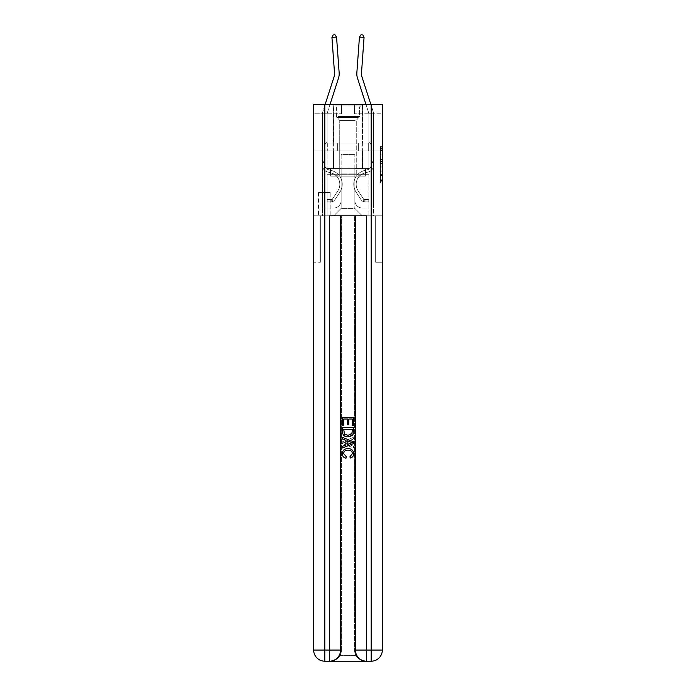 <?xml version="1.0" encoding="UTF-8"?>
<svg xmlns="http://www.w3.org/2000/svg" width="696" height="696" viewBox="0 0 696 696"><rect width="100%" height="100%" fill="white"/><g stroke="black" fill="none" stroke-linecap="round" stroke-linejoin="round"><path stroke-width="0.52" stroke-dasharray="3.48 2.61" d="M380.477 157.688L380.477 163.516L382.33 163.516L382.33 181.178L382.33 148.396L382.33 163.516L380.477 163.516L380.477 147.848L380.477 183.005L380.477 146.569L380.477 180.455L382.33 180.455L380.477 180.455L382.33 180.455L380.477 180.455L380.477 174.626L380.477 183.005L382.33 183.005L382.33 146.569L382.33 180.36L382.33 166.066L380.477 166.066L382.33 166.066L382.33 174.626L382.33 149.118L380.477 149.118L382.33 149.118L382.33 183.005L382.33 148.396L382.33 183.005L380.477 183.005L380.477 146.569L382.33 146.569L382.33 148.396L382.33 146.569L382.33 148.396L382.33 146.569L382.33 147.848L382.33 146.569L380.477 146.569L380.477 149.118L382.33 149.118L380.477 149.118L380.477 157.688L382.33 157.688M362.477 104.478L362.477 143.071L333.523 143.071L362.477 143.071L333.523 143.071L362.477 143.071L362.477 104.478L333.523 104.478L333.523 143.071L333.523 104.478L362.477 104.478M330.182 192.627L318.307 192.627L330.182 192.627L330.182 215.821L318.307 215.821L330.182 215.821M318.307 192.627L318.307 215.821M382.33 161.324L382.33 159.506L382.33 161.324L380.477 161.324L380.477 153.999L380.477 175.583L380.477 170.163L382.33 170.163L380.477 170.163L380.477 183.005L382.33 183.005L380.477 183.005L382.33 183.005L380.477 183.005L380.477 146.569L382.33 146.569L380.477 146.569L382.33 146.569L380.477 146.569L380.477 161.324L382.33 161.324M330.278 661.2C334.089 661.296 337.308 659.434 339.918 655.632A11.136 11.136 0 0 0 341.414 650.064L341.414 215.821L341.414 650.064A11.136 11.136 0 0 1 339.918 655.632C337.308 659.434 334.089 661.296 330.278 661.2A11.136 11.136 0 0 0 341.414 650.064A11.136 11.136 0 0 1 330.278 661.2L365.722 661.2C361.911 661.296 358.692 659.434 356.082 655.632C358.692 659.434 361.911 661.296 365.722 661.2A11.136 11.136 0 0 1 354.586 650.064A11.136 11.136 0 0 0 356.082 655.632A11.136 11.136 0 0 1 354.586 650.064L354.586 215.821L375.649 215.821L375.649 262.218L375.649 215.821L354.586 215.821L354.586 650.064A11.136 11.136 0 0 0 365.722 661.2L324.806 661.2A11.136 11.136 0 0 1 313.67 650.064A11.136 11.136 0 0 0 324.806 661.2A11.136 11.136 0 0 1 313.67 650.064L313.67 262.218L320.351 262.218L313.67 262.218L313.67 150.867L313.67 215.821L320.351 215.821L320.351 262.218L320.351 215.821L320.351 262.218L320.351 215.821L354.586 215.821L313.67 215.821L327.12 215.821L327.12 174.252L368.88 174.252L348 174.252L348 168.684L348 176.105L365.348 176.105L365.348 168.684L365.348 176.105L330.652 176.105L330.652 168.684L330.652 176.105L330.652 168.684L330.652 176.105L348 176.105L330.652 176.105L348 176.105L348 168.684L348 176.105L365.348 176.105L348 176.105L348 168.684L348 174.252L330.095 174.252L330.095 168.684L330.095 174.252L330.095 168.684L330.095 174.252L327.12 174.252L365.905 174.252L365.905 168.684L330.095 168.684L365.905 168.684L330.095 168.684L365.905 168.684L365.905 174.252L368.88 174.252L327.12 174.252L327.12 215.821L313.67 215.821L313.67 150.867L313.67 650.064L313.67 104.478L382.33 104.478L313.67 104.478L313.67 113.752L341.501 113.752L313.67 113.752L313.67 104.478L313.67 150.867L313.67 104.478L313.67 150.867L382.33 150.867L382.33 104.478L382.33 113.752L354.499 113.752L382.33 113.752L382.33 104.478L382.33 150.867L313.67 150.867L382.33 150.867L313.67 150.867L382.33 150.867L382.33 104.478L382.33 150.867L313.67 150.867L382.33 150.867L382.33 215.821L313.67 215.821L382.33 215.821L327.12 215.821L382.33 215.821L382.33 650.064L382.33 104.478L313.67 104.478L382.33 104.478L313.67 104.478L341.501 104.478L313.67 104.478L313.67 150.867L382.33 150.867L382.33 650.064A11.136 11.136 0 0 1 371.194 661.2L329.443 661.2A11.136 11.136 0 0 0 340.579 650.064L340.579 215.821L340.579 650.064A11.136 11.136 0 0 1 329.443 661.2L324.806 661.2L329.443 661.2A11.136 11.136 0 0 0 340.579 650.064A11.136 11.136 0 0 1 329.443 661.2L329.443 650.064L324.806 650.064L324.806 104.478M356.848 72.854A13.92 13.92 0 0 0 357.483 78.126A13.92 13.92 0 0 1 356.848 72.854A13.92 13.92 0 0 0 357.483 78.126A13.92 13.92 0 0 1 356.848 72.854A13.92 13.92 0 0 0 357.483 78.126A13.92 13.92 0 0 1 356.848 72.854A13.92 13.92 0 0 0 357.483 78.126L368.784 113.187A1.853 1.853 0 0 1 368.88 113.752L368.88 141.593L369.924 142.636A4.028 4.028 0 0 1 371.107 145.49L371.107 165.387A4.359 4.359 0 0 1 367.914 169.58A4.359 4.359 0 0 0 371.107 165.387A4.359 4.359 0 0 1 367.914 169.58A4.359 4.359 0 0 0 371.107 165.387L371.107 161.263L371.107 165.387A4.359 4.359 0 0 1 367.914 169.58A4.359 4.359 0 0 0 371.107 165.387L371.107 161.263L371.107 165.387A4.359 4.359 0 0 1 367.914 169.58A4.359 4.359 0 0 0 371.107 165.387A4.359 4.359 0 0 1 367.914 169.58A4.359 4.359 0 0 0 371.107 165.387L371.107 161.263L371.107 165.387A4.359 4.359 0 0 1 367.914 169.58A4.359 4.359 0 0 0 371.107 165.387L371.107 161.263L371.107 165.387A4.359 4.359 0 0 1 367.914 169.58A4.359 4.359 0 0 0 371.107 165.387A4.359 4.359 0 0 1 367.914 169.58A4.359 4.359 0 0 0 371.107 165.387L371.107 161.263L371.107 165.387A4.359 4.359 0 0 1 367.914 169.58L364.139 170.633L367.914 169.58A4.359 4.359 0 0 0 371.107 165.387A4.359 4.359 0 0 1 367.914 169.58L364.139 170.633L367.914 169.58A4.359 4.359 0 0 0 371.107 165.387A4.359 4.359 0 0 1 367.914 169.58L364.139 170.633L367.914 169.58A4.359 4.359 0 0 0 371.107 165.387L371.107 161.263L371.107 165.387A4.359 4.359 0 0 1 367.914 169.58L364.139 170.633L367.914 169.58A4.359 4.359 0 0 0 371.107 165.387A4.359 4.359 0 0 1 367.914 169.58L364.139 170.633L367.914 169.58A4.359 4.359 0 0 0 371.107 165.387A4.359 4.359 0 0 1 367.914 169.58L364.139 170.633A14.198 14.198 0 0 0 356.082 192.096A14.198 14.198 0 0 1 364.139 170.633L367.914 169.58L364.139 170.633A14.198 14.198 0 0 0 356.082 192.096A14.198 14.198 0 0 1 364.139 170.633A14.198 14.198 0 0 0 356.082 192.096A14.198 14.198 0 0 1 364.139 170.633L367.914 169.58L364.139 170.633A14.198 14.198 0 0 0 356.082 192.096A14.198 14.198 0 0 1 364.139 170.633L367.914 169.58A4.359 4.359 -79.5 0 0 371.107 165.387L371.107 161.263L371.107 165.387A4.359 4.359 0 0 1 367.914 169.58L364.139 170.633A14.198 14.198 0 0 0 356.082 192.096A14.198 14.198 0 0 1 364.139 170.633A14.198 14.198 0 0 0 356.082 192.096A14.198 14.198 0 0 1 364.139 170.633L367.914 169.58L364.139 170.633A14.198 14.198 0 0 0 356.082 192.096A14.198 14.198 0 0 1 364.139 170.633L367.914 169.58L364.139 170.633A14.198 14.198 0 0 0 356.082 192.096A14.198 14.198 0 0 1 364.139 170.633A14.198 14.198 0 0 0 356.082 192.096L361.05 199.682L356.082 192.096A14.198 14.198 0 0 1 364.139 170.633A14.198 14.198 0 0 0 356.082 192.096L361.05 199.682L356.082 192.096A14.198 14.198 0 0 1 364.139 170.633L367.914 169.58A4.359 4.359 -79.5 0 0 371.107 165.387A4.359 4.359 100.5 0 1 367.914 169.58L364.139 170.633A14.198 14.198 0 0 0 356.082 192.096L361.05 199.682L356.082 192.096A14.198 14.198 0 0 1 364.139 170.633A14.198 14.198 0 0 0 356.082 192.096L361.05 199.682L356.082 192.096A14.198 14.198 0 0 1 364.139 170.633A14.198 14.198 0 0 0 356.082 192.096L361.05 199.682A4.916 4.916 0 0 0 363.677 201.675C365.113 201.979 365.113 201.979 363.677 201.675C365.113 201.979 365.113 201.979 363.677 201.675A4.916 4.916 0 0 1 361.05 199.682L356.082 192.096A14.198 14.198 0 0 1 364.139 170.633L367.914 169.58L364.139 170.633A14.198 14.198 0 0 0 356.082 192.096L361.05 199.682A4.916 4.916 0 0 0 365.069 201.901A4.916 4.916 0 0 1 361.05 199.682A4.916 4.916 0 0 0 363.677 201.675C365.113 201.979 365.113 201.979 363.677 201.675C365.113 201.979 365.113 201.979 363.677 201.675A4.916 4.916 0 0 1 361.05 199.682L356.082 192.096L361.05 199.682A4.916 4.916 0 0 0 365.069 201.901A4.916 4.916 0 0 1 361.05 199.682A4.916 4.916 0 0 0 363.677 201.675C365.113 201.979 365.113 201.979 363.677 201.675C365.113 201.979 365.113 201.979 363.677 201.675A4.916 4.916 0 0 1 361.05 199.682L356.082 192.096L361.05 199.682A4.916 4.916 0 0 0 365.069 201.901A4.916 4.916 0 0 1 361.05 199.682A4.916 4.916 0 0 0 363.677 201.675C365.113 201.979 365.113 201.979 363.677 201.675C365.113 201.979 365.113 201.979 363.677 201.675A4.916 4.916 0 0 1 361.05 199.682L356.082 192.096A14.198 14.198 100.5 0 1 364.139 170.633A14.198 14.198 0 0 0 356.082 192.096L361.05 199.682A4.916 4.916 0 0 0 365.069 201.901A4.916 4.916 0 0 1 361.05 199.682A4.916 4.916 0 0 0 363.677 201.675C365.113 201.979 365.113 201.979 363.677 201.675C365.113 201.979 365.113 201.979 363.677 201.675A4.916 4.916 0 0 1 361.05 199.682L356.082 192.096L361.05 199.682A4.916 4.916 0 0 0 365.069 201.901A4.916 4.916 0 0 1 361.05 199.682A4.916 4.916 0 0 0 363.677 201.675C365.113 201.979 365.113 201.979 363.677 201.675C365.113 201.979 365.113 201.979 363.677 201.675A4.916 4.916 0 0 1 361.05 199.682L356.082 192.096L361.05 199.682A4.916 4.916 0 0 0 365.069 201.901A4.916 4.916 0 0 1 361.05 199.682A4.916 4.916 0 0 0 363.677 201.675C365.113 201.979 365.113 201.979 363.677 201.675C365.113 201.979 365.113 201.979 363.677 201.675A4.916 4.916 0 0 1 361.05 199.682L356.082 192.096A14.198 14.198 100.5 0 1 364.139 170.633A14.198 14.198 -79.5 0 0 356.082 192.096L361.05 199.682A4.916 4.916 0 0 0 365.069 201.901A4.916 4.916 0 0 1 361.05 199.682A4.916 4.916 -79.5 0 0 363.677 201.675C365.113 201.979 365.113 201.979 363.677 201.675C365.113 201.979 365.113 201.979 363.677 201.675A4.916 4.916 100.5 0 1 361.05 199.682L356.082 192.096L361.05 199.682A4.916 4.916 100.5 0 0 365.069 201.901L368.784 201.901L368.784 199.491L368.784 201.901L365.069 201.901L365.069 199.491L368.784 199.491L365.069 199.491L365.069 201.901L368.784 201.901L368.784 199.491L368.784 201.901L365.069 201.901L365.069 199.491L368.784 199.491L365.069 199.491L365.069 201.901L368.784 201.901L368.784 199.491L368.784 201.901L365.069 201.901L365.069 199.491L368.784 199.491L365.069 199.491L365.069 201.901L368.784 201.901L368.784 199.491L368.784 201.901L365.069 201.901L365.069 199.491L368.784 199.491L365.069 199.491L365.069 201.901L368.784 201.901L368.784 199.491L368.784 201.901L365.069 201.901L365.069 199.491L368.784 199.491L365.069 199.491L365.069 201.901L368.784 201.901L368.784 199.491L368.784 201.901L365.069 201.901L365.069 199.491L368.784 199.491L365.069 199.491L365.069 201.901L368.784 201.901L368.784 199.491L368.784 201.901L365.069 201.901L365.069 199.491L368.784 199.491L365.069 199.491L365.069 201.901L368.784 201.901L365.069 201.901L365.069 199.491L365.069 201.901A4.916 4.916 100.5 0 1 361.05 199.682L356.082 192.096A14.198 14.198 100.5 0 1 364.139 170.633L367.914 169.58A4.359 4.359 -79.5 0 0 371.107 165.387L371.107 145.49A4.028 4.028 0 0 0 369.924 142.636L368.88 141.593L368.88 113.752L368.88 141.593L369.924 142.636A4.028 4.028 100.5 0 1 371.107 145.49A4.028 4.028 -79.5 0 0 369.924 142.636L368.88 141.593L368.88 113.752L368.88 141.593L369.924 142.636L368.88 141.593L368.88 113.752L368.88 141.593L368.88 113.752L373.517 113.752A6.499 6.499 -79.5 0 0 373.204 111.76L361.903 76.699A9.283 9.283 100.5 0 1 361.476 73.184L364.06 37.445L359.44 37.105L356.848 72.854A13.92 13.92 -79.5 0 0 357.483 78.126L368.784 113.187A1.853 1.853 100.5 0 1 368.88 113.752L373.517 113.752A6.499 6.499 -79.5 0 0 373.204 111.76L361.903 76.699A9.283 9.283 0 0 1 361.476 73.184L364.06 37.445L362.851 34.931L360.998 34.8L362.851 34.931L364.06 37.445L359.44 37.105L364.06 37.445L362.851 34.931L360.998 34.8L359.44 37.105L360.998 34.8L362.851 34.931L364.06 37.445L359.44 37.105L356.848 72.854A13.92 13.92 -79.5 0 0 357.483 78.126L368.784 113.187A1.853 1.853 100.5 0 1 368.88 113.752L373.517 113.752A6.499 6.499 0 0 0 373.204 111.76L361.903 76.699A9.283 9.283 0 0 1 361.476 73.184L364.06 37.445L362.851 34.931L360.998 34.8L359.44 37.105L364.06 37.445L359.44 37.105L360.998 34.8L362.851 34.931L364.06 37.445L362.851 34.931L360.998 34.8L359.44 37.105L356.848 72.854A13.92 13.92 0 0 0 357.483 78.126L368.784 113.187A1.853 1.853 0 0 1 368.88 113.752L373.517 113.752A6.499 6.499 0 0 0 373.204 111.76L361.903 76.699A9.283 9.283 0 0 1 361.476 73.184L364.06 37.445L359.44 37.105L364.06 37.445L362.851 34.931L364.06 37.445L359.44 37.105L360.998 34.8L362.851 34.931L360.998 34.8L359.44 37.105L356.848 72.854A13.92 13.92 0 0 0 357.483 78.126L368.784 113.187A1.853 1.853 0 0 1 368.88 113.752L373.517 113.752A6.499 6.499 0 0 0 373.204 111.76L361.903 76.699A9.283 9.283 0 0 1 361.476 73.184L364.06 37.445L362.851 34.931L364.06 37.445L359.44 37.105L364.06 37.445L362.851 34.931L360.998 34.8L362.851 34.931L364.06 37.445L362.851 34.931L360.998 34.8L359.44 37.105L360.998 34.8L362.851 34.931L364.06 37.445L361.476 73.184L364.06 37.445L361.476 73.184L364.06 37.445L359.44 37.105L356.848 72.854A13.92 13.92 0 0 0 357.483 78.126L368.784 113.187A1.853 1.853 0 0 1 368.88 113.752L373.517 113.752A6.499 6.499 0 0 0 373.204 111.76L361.903 76.699A9.283 9.283 0 0 1 361.476 73.184L364.06 37.445L361.476 73.184L364.06 37.445L359.44 37.105L360.998 34.8L359.44 37.105L356.848 72.854A13.92 13.92 0 0 0 357.483 78.126L368.784 113.187A1.853 1.853 0 0 1 368.88 113.752L373.517 113.752A6.499 6.499 0 0 0 373.204 111.76L361.903 76.699A9.283 9.283 0 0 1 361.476 73.184L364.06 37.445L359.44 37.105L360.998 34.8L362.851 34.931L360.998 34.8L359.44 37.105L356.848 72.854A13.92 13.92 0 0 0 357.483 78.126L368.784 113.187A1.853 1.853 0 0 1 368.88 113.752L373.517 113.752A6.499 6.499 0 0 0 373.204 111.76L361.903 76.699A9.283 9.283 0 0 1 361.476 73.184L364.06 37.445L359.44 37.105L360.998 34.8L359.44 37.105L356.848 72.854A13.92 13.92 0 0 0 357.483 78.126L368.784 113.187A1.853 1.853 0 0 1 368.88 113.752L373.517 113.752A6.499 6.499 0 0 0 373.204 111.76L370.855 104.478M365.983 104.478L368.784 113.187A1.853 1.853 0 0 1 368.88 113.752L368.88 141.593L369.924 142.636A4.028 4.028 0 0 1 371.107 145.49L371.107 165.387L371.107 145.49A4.028 4.028 0 0 0 369.924 142.636L368.88 141.593L368.88 113.752L373.517 113.752A6.499 6.499 0 0 0 373.204 111.76L361.903 76.699M368.88 113.752L373.517 113.752A6.499 6.499 0 0 0 373.204 111.76A6.499 6.499 0 0 1 373.517 113.752A6.499 6.499 0 0 0 373.204 111.76A6.499 6.499 0 0 1 373.517 113.752A6.499 6.499 0 0 0 373.204 111.76A6.499 6.499 0 0 1 373.517 113.752L368.88 113.752L373.517 113.752L368.88 113.752L373.517 113.752L368.88 113.752L368.88 168.502L354.864 168.502L354.864 208.4L341.136 208.4L354.864 208.4L362.285 215.821L373.517 215.821L373.517 113.752L373.517 215.821L333.715 215.821L362.285 215.821L354.864 208.4L362.285 215.821L354.864 208.4L354.864 154.582L354.864 200.605A7.421 7.421 0 0 0 362.285 208.026L373.517 208.026L373.517 113.752L373.517 208.026L373.517 113.752L373.517 208.026L373.517 113.752L373.517 208.026L373.517 113.752L373.517 208.026L373.517 113.752L373.517 208.026L373.517 113.752L373.517 208.026L362.285 208.026A7.421 7.421 0 0 1 354.864 200.605A7.421 7.421 0 0 0 362.285 208.026A7.421 7.421 0 0 1 354.864 200.605A7.421 7.421 0 0 0 362.285 208.026A7.421 7.421 0 0 1 354.864 200.605A7.421 7.421 0 0 0 362.285 208.026A7.421 7.421 0 0 1 354.864 200.605A7.421 7.421 0 0 0 362.285 208.026A7.421 7.421 0 0 1 354.864 200.605A7.421 7.421 0 0 0 362.285 208.026A7.421 7.421 0 0 1 354.864 200.605A7.421 7.421 0 0 0 362.285 208.026A7.421 7.421 0 0 1 354.864 200.605L354.864 168.502L354.864 200.605L354.864 168.502L354.864 200.605L354.864 168.502L354.864 200.605L354.864 168.502L354.864 200.605L354.864 168.502L354.864 200.605L354.864 168.502L354.864 200.605L354.864 168.502L368.88 168.502L354.864 168.502L368.88 168.502L354.864 168.502L368.88 168.502L354.864 168.502L368.88 168.502L354.864 168.502L368.88 168.502L354.864 168.502L368.88 168.502L354.864 168.502L368.88 168.502L354.864 168.502L368.88 168.502L368.88 113.752L368.88 168.502L368.88 113.752L368.88 168.502L368.88 113.752L368.88 168.502L368.88 113.752L368.88 168.502L368.88 113.752L368.88 168.502L368.88 113.752L368.88 168.502L368.88 113.752L368.88 168.502L368.88 113.752L368.88 141.593L369.924 142.636A4.028 4.028 0 0 1 371.107 145.49A4.028 4.028 0 0 0 369.924 142.636A4.028 4.028 0 0 1 371.107 145.49A4.028 4.028 0 0 0 369.924 142.636L368.88 141.593L369.924 142.636A4.028 4.028 0 0 1 371.107 145.49A4.028 4.028 0 0 0 369.924 142.636L368.88 141.593L368.88 113.752L368.88 141.593L369.924 142.636A4.028 4.028 0 0 1 371.107 145.49A4.028 4.028 0 0 0 369.924 142.636L368.88 141.593L368.88 113.752L368.88 141.593L369.924 142.636A4.028 4.028 0 0 1 371.107 145.49A4.028 4.028 0 0 0 369.924 142.636L368.88 141.593L368.88 113.752A1.853 1.853 0 0 0 368.784 113.187A1.853 1.853 0 0 1 368.88 113.752A1.853 1.853 0 0 0 368.784 113.187A1.853 1.853 0 0 1 368.88 113.752A1.853 1.853 0 0 0 368.784 113.187A1.853 1.853 0 0 1 368.88 113.752M325.145 104.478L322.796 111.76A6.499 6.499 0 0 0 322.483 113.752A6.499 6.499 0 0 1 322.796 111.76A6.499 6.499 0 0 0 322.483 113.752A6.499 6.499 0 0 1 322.796 111.76A6.499 6.499 0 0 0 322.483 113.752A6.499 6.499 0 0 1 322.796 111.76A6.499 6.499 0 0 0 322.483 113.752A6.499 6.499 0 0 1 322.796 111.76A6.499 6.499 0 0 0 322.483 113.752A6.499 6.499 0 0 1 322.796 111.76A6.499 6.499 0 0 0 322.483 113.752A6.499 6.499 0 0 1 322.796 111.76A6.499 6.499 0 0 0 322.483 113.752A6.499 6.499 0 0 1 322.796 111.76A6.499 6.499 79.4 0 0 322.483 113.752L322.483 165.387A6.777 6.777 0 0 0 327.442 171.912A6.777 6.777 0 0 1 322.483 165.387A6.777 6.777 0 0 0 327.442 171.912A6.777 6.777 0 0 1 322.483 165.387L322.483 161.263L324.893 161.263L322.483 161.263L322.483 165.387A6.777 6.777 0 0 0 327.442 171.912A6.777 6.777 0 0 1 322.483 165.387L322.483 161.263L322.483 165.387A6.777 6.777 0 0 0 327.442 171.912A6.777 6.777 0 0 1 322.483 165.387A6.777 6.777 0 0 0 327.442 171.912A6.777 6.777 0 0 1 322.483 165.387L322.483 161.263L324.893 161.263L322.483 161.263L322.483 165.387A6.777 6.777 0 0 0 327.442 171.912A6.777 6.777 0 0 1 322.483 165.387L322.483 161.263L322.483 165.387A6.777 6.777 0 0 0 327.442 171.912A6.777 6.777 0 0 1 322.483 165.387A6.777 6.777 0 0 0 327.442 171.912A6.777 6.777 0 0 1 322.483 165.387L322.483 161.263L324.893 161.263L324.893 165.387A4.359 4.359 0 0 0 328.086 169.58A4.359 4.359 0 0 1 324.893 165.387L324.893 161.263L324.893 165.387A4.359 4.359 0 0 0 328.086 169.58A4.359 4.359 0 0 1 324.893 165.387A4.359 4.359 0 0 0 328.086 169.58A4.359 4.359 0 0 1 324.893 165.387L324.893 161.263L324.893 165.387A4.359 4.359 0 0 0 328.086 169.58A4.359 4.359 0 0 1 324.893 165.387L324.893 161.263L324.893 165.387A4.359 4.359 0 0 0 328.086 169.58A4.359 4.359 0 0 1 324.893 165.387A4.359 4.359 0 0 0 328.086 169.58A4.359 4.359 0 0 1 324.893 165.387L324.893 161.263L324.893 165.387A4.359 4.359 0 0 0 328.086 169.58L331.861 170.633L328.086 169.58A4.359 4.359 0 0 1 324.893 165.387A4.359 4.359 0 0 0 328.086 169.58L331.861 170.633L328.086 169.58A4.359 4.359 0 0 1 324.893 165.387A4.359 4.359 0 0 0 328.086 169.58L331.861 170.633L328.086 169.58A4.359 4.359 0 0 1 324.893 165.387L324.893 161.263L324.893 165.387A4.359 4.359 0 0 0 328.086 169.58L331.861 170.633L328.086 169.58A4.359 4.359 0 0 1 324.893 165.387A4.359 4.359 0 0 0 328.086 169.58L331.861 170.633L328.086 169.58A4.359 4.359 0 0 1 324.893 165.387A4.359 4.359 0 0 0 328.086 169.58L331.861 170.633A14.198 14.198 0 0 1 339.918 192.096A14.198 14.198 0 0 0 331.861 170.633L328.086 169.58L331.861 170.633A14.198 14.198 0 0 1 339.918 192.096A14.198 14.198 0 0 0 331.861 170.633A14.198 14.198 0 0 1 339.918 192.096A14.198 14.198 0 0 0 331.861 170.633L328.086 169.58L331.861 170.633A14.198 14.198 0 0 1 339.918 192.096A14.198 14.198 0 0 0 331.861 170.633L328.086 169.58A4.359 4.359 79.4 0 1 324.893 165.387L324.893 161.263L324.893 165.387A4.359 4.359 0 0 0 328.086 169.58L331.861 170.633A14.198 14.198 0 0 1 339.918 192.096A14.198 14.198 0 0 0 331.861 170.633A14.198 14.198 0 0 1 339.918 192.096A14.198 14.198 0 0 0 331.861 170.633L328.086 169.58L331.861 170.633A14.198 14.198 0 0 1 339.918 192.096A14.198 14.198 0 0 0 331.861 170.633L328.086 169.58L331.861 170.633A14.198 14.198 0 0 1 339.918 192.096A14.198 14.198 0 0 0 331.861 170.633A14.198 14.198 0 0 1 339.918 192.096L334.95 199.682L339.918 192.096A14.198 14.198 0 0 0 331.861 170.633A14.198 14.198 0 0 1 339.918 192.096L334.95 199.682L339.918 192.096A14.198 14.198 0 0 0 331.861 170.633L328.086 169.58A4.359 4.359 79.4 0 1 324.893 165.387A4.359 4.359 -100.6 0 0 328.086 169.58L331.861 170.633A14.198 14.198 0 0 1 339.918 192.096L334.95 199.682L339.918 192.096A14.198 14.198 0 0 0 331.861 170.633A14.198 14.198 0 0 1 339.918 192.096L334.95 199.682L339.918 192.096A14.198 14.198 0 0 0 331.861 170.633A14.198 14.198 0 0 1 339.918 192.096L334.95 199.682A4.916 4.916 0 0 1 332.323 201.675C330.887 201.979 330.887 201.979 332.323 201.675C330.887 201.979 330.887 201.979 332.323 201.675A4.916 4.916 0 0 0 334.95 199.682L339.918 192.096A14.198 14.198 0 0 0 331.861 170.633L328.086 169.58L331.861 170.633A14.198 14.198 0 0 1 339.918 192.096L334.95 199.682A4.916 4.916 0 0 1 330.931 201.901A4.916 4.916 0 0 0 334.95 199.682A4.916 4.916 0 0 1 332.323 201.675C330.887 201.979 330.887 201.979 332.323 201.675C330.887 201.979 330.887 201.979 332.323 201.675A4.916 4.916 0 0 0 334.95 199.682L339.918 192.096L334.95 199.682A4.916 4.916 0 0 1 330.931 201.901A4.916 4.916 0 0 0 334.95 199.682A4.916 4.916 0 0 1 332.323 201.675C330.887 201.979 330.887 201.979 332.323 201.675C330.887 201.979 330.887 201.979 332.323 201.675A4.916 4.916 0 0 0 334.95 199.682L339.918 192.096L334.95 199.682A4.916 4.916 0 0 1 330.931 201.901A4.916 4.916 0 0 0 334.95 199.682A4.916 4.916 0 0 1 332.323 201.675C330.887 201.979 330.887 201.979 332.323 201.675C330.887 201.979 330.887 201.979 332.323 201.675A4.916 4.916 0 0 0 334.95 199.682L339.918 192.096A14.198 14.198 -100.6 0 0 331.861 170.633A14.198 14.198 0 0 1 339.918 192.096L334.95 199.682A4.916 4.916 0 0 1 330.931 201.901A4.916 4.916 0 0 0 334.95 199.682A4.916 4.916 0 0 1 332.323 201.675C330.887 201.979 330.887 201.979 332.323 201.675C330.887 201.979 330.887 201.979 332.323 201.675A4.916 4.916 0 0 0 334.95 199.682L339.918 192.096L334.95 199.682A4.916 4.916 0 0 1 330.931 201.901A4.916 4.916 0 0 0 334.95 199.682A4.916 4.916 0 0 1 332.323 201.675C330.887 201.979 330.887 201.979 332.323 201.675C330.887 201.979 330.887 201.979 332.323 201.675A4.916 4.916 0 0 0 334.95 199.682L339.918 192.096L334.95 199.682A4.916 4.916 0 0 1 330.931 201.901A4.916 4.916 0 0 0 334.95 199.682A4.916 4.916 0 0 1 332.323 201.675C330.887 201.979 330.887 201.979 332.323 201.675C330.887 201.979 330.887 201.979 332.323 201.675A4.916 4.916 0 0 0 334.95 199.682L339.918 192.096A14.198 14.198 -100.6 0 0 331.861 170.633A14.198 14.198 79.4 0 1 339.918 192.096L334.95 199.682A4.916 4.916 0 0 1 330.931 201.901A4.916 4.916 0 0 0 334.95 199.682A4.916 4.916 79.4 0 1 332.323 201.675C330.887 201.979 330.887 201.979 332.323 201.675C330.887 201.979 330.887 201.979 332.323 201.675A4.916 4.916 -100.6 0 0 334.95 199.682L339.918 192.096L334.95 199.682A4.916 4.916 -100.6 0 1 330.931 201.901L327.216 201.901L330.931 201.901A4.916 4.916 -100.6 0 0 334.95 199.682L339.918 192.096A14.198 14.198 -100.6 0 0 331.861 170.633L328.086 169.58A4.359 4.359 79.4 0 1 324.893 165.387L324.893 161.263L324.893 162.377L324.893 161.263L322.483 161.263L322.483 165.387A6.777 6.777 0 0 0 327.442 171.912L331.218 172.965L327.442 171.912A6.777 6.777 0 0 1 322.483 165.387A6.777 6.777 0 0 0 327.442 171.912L331.218 172.965L327.442 171.912A6.777 6.777 0 0 1 322.483 165.387A6.777 6.777 0 0 0 327.442 171.912L331.218 172.965L327.442 171.912A6.777 6.777 0 0 1 322.483 165.387L322.483 161.263L322.483 165.387A6.777 6.777 0 0 0 327.442 171.912L331.218 172.965L327.442 171.912A6.777 6.777 0 0 1 322.483 165.387A6.777 6.777 0 0 0 327.442 171.912L331.218 172.965L327.442 171.912A6.777 6.777 0 0 1 322.483 165.387A6.777 6.777 0 0 0 327.442 171.912L331.218 172.965A11.78 11.78 0 0 1 337.899 190.774A11.78 11.78 0 0 0 331.218 172.965A11.78 11.78 0 0 1 337.899 190.774A11.78 11.78 0 0 0 331.218 172.965L327.442 171.912L331.218 172.965A11.78 11.78 0 0 1 337.899 190.774A11.78 11.78 0 0 0 331.218 172.965L327.442 171.912L331.218 172.965A11.78 11.78 0 0 1 337.899 190.774A11.78 11.78 0 0 0 331.218 172.965A11.78 11.78 0 0 1 337.899 190.774A11.78 11.78 0 0 0 331.218 172.965L327.442 171.912A6.777 6.777 79.4 0 1 322.483 165.387L322.483 162.377L322.483 165.387A6.777 6.777 0 0 0 327.442 171.912L331.218 172.965A11.78 11.78 0 0 1 337.899 190.774A11.78 11.78 0 0 0 331.218 172.965L327.442 171.912L331.218 172.965A11.78 11.78 0 0 1 337.899 190.774A11.78 11.78 0 0 0 331.218 172.965A11.78 11.78 0 0 1 337.899 190.774A11.78 11.78 0 0 0 331.218 172.965L327.442 171.912L331.218 172.965A11.78 11.78 0 0 1 337.899 190.774L332.932 198.36L337.899 190.774A11.78 11.78 0 0 0 331.218 172.965A11.78 11.78 0 0 1 337.899 190.774L332.932 198.36L337.899 190.774A11.78 11.78 0 0 0 331.218 172.965A11.78 11.78 0 0 1 337.899 190.774L332.932 198.36L337.899 190.774A11.78 11.78 0 0 0 331.218 172.965L327.442 171.912A6.777 6.777 79.4 0 1 322.483 165.387A6.777 6.777 -100.6 0 0 327.442 171.912L331.218 172.965A11.78 11.78 0 0 1 337.899 190.774L332.932 198.36L337.899 190.774A11.78 11.78 0 0 0 331.218 172.965A11.78 11.78 0 0 1 337.899 190.774L332.932 198.36A2.506 2.506 0 0 1 332.323 199.004C330.913 199.648 330.913 199.648 332.323 199.004C330.913 199.648 330.913 199.648 332.323 199.004A2.506 2.506 0 0 0 332.932 198.36L337.899 190.774A11.78 11.78 0 0 0 331.218 172.965A11.78 11.78 0 0 1 337.899 190.774L332.932 198.36A2.506 2.506 0 0 1 330.931 199.491A2.506 2.506 0 0 0 332.932 198.36A2.506 2.506 0 0 1 332.323 199.004C330.913 199.648 330.913 199.648 332.323 199.004C330.913 199.648 330.913 199.648 332.323 199.004A2.506 2.506 0 0 0 332.932 198.36L337.899 190.774L332.932 198.36A2.506 2.506 0 0 1 330.931 199.491A2.506 2.506 0 0 0 332.932 198.36A2.506 2.506 0 0 1 332.323 199.004C330.913 199.648 330.913 199.648 332.323 199.004C330.913 199.648 330.913 199.648 332.323 199.004A2.506 2.506 0 0 0 332.932 198.36L337.899 190.774L332.932 198.36A2.506 2.506 0 0 1 330.931 199.491A2.506 2.506 0 0 0 332.932 198.36A2.506 2.506 0 0 1 332.323 199.004C330.913 199.648 330.913 199.648 332.323 199.004C330.913 199.648 330.913 199.648 332.323 199.004A2.506 2.506 0 0 0 332.932 198.36L337.899 190.774A11.78 11.78 -100.6 0 0 331.218 172.965L327.442 171.912L331.218 172.965A11.78 11.78 0 0 1 337.899 190.774L332.932 198.36A2.506 2.506 0 0 1 330.931 199.491A2.506 2.506 0 0 0 332.932 198.36A2.506 2.506 0 0 1 332.323 199.004C330.913 199.648 330.913 199.648 332.323 199.004C330.913 199.648 330.913 199.648 332.323 199.004A2.506 2.506 0 0 0 332.932 198.36L337.899 190.774L332.932 198.36A2.506 2.506 0 0 1 330.931 199.491A2.506 2.506 0 0 0 332.932 198.36A2.506 2.506 0 0 1 332.323 199.004C330.913 199.648 330.913 199.648 332.323 199.004C330.913 199.648 330.913 199.648 332.323 199.004A2.506 2.506 0 0 0 332.932 198.36L337.899 190.774L332.932 198.36A2.506 2.506 0 0 1 330.931 199.491A2.506 2.506 0 0 0 332.932 198.36A2.506 2.506 0 0 1 332.323 199.004C330.913 199.648 330.913 199.648 332.323 199.004C330.913 199.648 330.913 199.648 332.323 199.004A2.506 2.506 0 0 0 332.932 198.36L337.899 190.774A11.78 11.78 -100.6 0 0 331.218 172.965A11.78 11.78 79.4 0 1 337.899 190.774L332.932 198.36A2.506 2.506 0 0 1 330.931 199.491A2.506 2.506 0 0 0 332.932 198.36A2.506 2.506 79.4 0 1 332.323 199.004A2.506 2.506 -100.6 0 0 332.932 198.36L337.899 190.774L332.932 198.36A2.506 2.506 -100.6 0 1 330.931 199.491L327.216 199.491L327.216 201.901L327.216 199.491L330.931 199.491L330.931 201.901L327.216 201.901L330.931 201.901L330.931 199.491L327.216 199.491L327.216 201.901L327.216 199.491L330.931 199.491L330.931 201.901L327.216 201.901L330.931 201.901L330.931 199.491L327.216 199.491L327.216 201.901L327.216 199.491L330.931 199.491L330.931 201.901L327.216 201.901L330.931 201.901L330.931 199.491L327.216 199.491L327.216 201.901L327.216 199.491L330.931 199.491L330.931 201.901L327.216 201.901L330.931 201.901L330.931 199.491L327.216 199.491L327.216 201.901L327.216 199.491L330.931 199.491L330.931 201.901L327.216 201.901L330.931 201.901L330.931 199.491L327.216 199.491L327.216 201.901L327.216 199.491L330.931 199.491L330.931 201.901L327.216 201.901L330.931 201.901L330.931 199.491L327.216 199.491L327.216 201.901L327.216 199.491L330.931 199.491L330.931 201.901L327.216 201.901L330.931 201.901L330.931 199.491L327.216 199.491L330.931 199.491L330.931 201.901L330.931 199.491A2.506 2.506 -100.6 0 0 332.932 198.36L337.899 190.774A11.78 11.78 -100.6 0 0 331.218 172.965L327.442 171.912A6.777 6.777 79.4 0 1 322.483 165.387L322.483 113.752L327.12 113.752L327.12 141.593L326.076 142.636A4.028 4.028 -100.6 0 0 324.893 145.49A4.028 4.028 79.4 0 1 326.076 142.636L327.12 141.593L327.12 113.752L327.12 141.593L326.076 142.636A4.028 4.028 0 0 0 324.893 145.49A4.028 4.028 0 0 1 326.076 142.636L327.12 141.593L327.12 113.752L327.12 141.593L326.076 142.636A4.028 4.028 0 0 0 324.893 145.49A4.028 4.028 0 0 1 326.076 142.636L327.12 141.593L327.12 113.752L327.12 141.593L326.076 142.636A4.028 4.028 0 0 0 324.893 145.49A4.028 4.028 0 0 1 326.076 142.636L327.12 141.593L327.12 113.752L327.12 141.593L326.076 142.636A4.028 4.028 0 0 0 324.893 145.49A4.028 4.028 0 0 1 326.076 142.636L327.12 141.593L327.12 113.752L327.12 141.593L326.076 142.636A4.028 4.028 0 0 0 324.893 145.49A4.028 4.028 0 0 1 326.076 142.636L327.12 141.593L327.12 113.752L327.12 141.593L326.076 142.636A4.028 4.028 0 0 0 324.893 145.49A4.028 4.028 0 0 1 326.076 142.636L327.12 141.593L327.12 113.752L327.12 141.593L326.076 142.636A4.028 4.028 0 0 0 324.893 145.49A4.028 4.028 0 0 1 326.076 142.636L327.12 141.593L327.12 113.752L322.483 113.752L327.12 113.752L322.483 113.752L327.12 113.752L322.483 113.752L327.12 113.752L322.483 113.752L327.12 113.752L322.483 113.752L327.12 113.752L322.483 113.752L327.12 113.752L322.483 113.752L327.12 113.752L322.483 113.752L322.483 215.821L333.715 215.821L341.136 208.4L341.136 168.502L327.12 168.502L327.12 113.752L327.12 168.502L327.12 113.752L327.12 168.502L327.12 113.752L327.12 168.502L327.12 113.752L327.12 168.502L327.12 113.752L327.12 168.502L327.12 113.752L327.12 168.502L327.12 113.752L327.12 168.502L327.12 113.752L327.12 168.502L341.136 168.502L327.12 168.502L341.136 168.502L327.12 168.502L341.136 168.502L327.12 168.502L341.136 168.502L327.12 168.502L341.136 168.502L327.12 168.502L341.136 168.502L327.12 168.502L341.136 168.502L327.12 168.502L341.136 168.502L341.136 208.4L333.715 215.821L341.136 208.4L333.715 215.821L322.483 215.821L322.483 113.752L322.483 208.026L333.715 208.026A7.421 7.421 0 0 0 341.136 200.605L341.136 168.502L341.136 200.605A7.421 7.421 0 0 1 333.715 208.026A7.421 7.421 0 0 0 341.136 200.605A7.421 7.421 0 0 1 333.715 208.026A7.421 7.421 0 0 0 341.136 200.605A7.421 7.421 0 0 1 333.715 208.026A7.421 7.421 0 0 0 341.136 200.605A7.421 7.421 0 0 1 333.715 208.026A7.421 7.421 0 0 0 341.136 200.605A7.421 7.421 0 0 1 333.715 208.026A7.421 7.421 0 0 0 341.136 200.605A7.421 7.421 0 0 1 333.715 208.026A7.421 7.421 0 0 0 341.136 200.605A7.421 7.421 0 0 1 333.715 208.026L322.483 208.026L333.715 208.026L322.483 208.026L333.715 208.026L322.483 208.026L333.715 208.026L322.483 208.026L333.715 208.026L322.483 208.026L333.715 208.026L322.483 208.026L333.715 208.026L322.483 208.026L322.483 113.752A6.499 6.499 79.4 0 1 322.796 111.76L334.097 76.699A9.283 9.283 -100.6 0 0 334.524 73.184L331.94 37.445L336.56 37.105L339.152 72.854A13.92 13.92 79.4 0 1 338.517 78.126L327.216 113.187A1.853 1.853 -100.6 0 0 327.12 113.752A1.853 1.853 -100.6 0 1 327.216 113.187A1.853 1.853 0 0 0 327.12 113.752A1.853 1.853 0 0 1 327.216 113.187A1.853 1.853 0 0 0 327.12 113.752A1.853 1.853 0 0 1 327.216 113.187A1.853 1.853 0 0 0 327.12 113.752A1.853 1.853 0 0 1 327.216 113.187A1.853 1.853 0 0 0 327.12 113.752A1.853 1.853 0 0 1 327.216 113.187A1.853 1.853 0 0 0 327.12 113.752A1.853 1.853 0 0 1 327.216 113.187A1.853 1.853 0 0 0 327.12 113.752A1.853 1.853 0 0 1 327.216 113.187A1.853 1.853 0 0 0 327.12 113.752A1.853 1.853 0 0 1 327.216 113.187L330.017 104.478M318.49 215.821L330 215.821L318.49 215.821L318.49 192.627L330 192.627L330 215.821L330 192.627L318.49 192.627L318.49 215.821M341.136 154.582L341.136 208.4L341.136 154.582L354.864 154.582L341.136 154.582M354.499 113.752L354.499 104.478L354.499 113.752M341.501 113.752L341.501 104.478L341.501 113.752M368.68 150.867L327.32 150.867L368.68 150.867L368.68 143.071L327.32 143.071L358.336 143.071L358.336 150.867L358.336 143.071L337.664 143.071L337.664 150.867L337.664 143.071L327.32 143.071L327.32 150.867L327.32 143.071L368.68 143.071L368.68 150.867M337.664 143.071L337.664 150.867L337.664 143.071M358.336 143.071L358.336 150.867L358.336 143.071M380.477 163.516L382.33 163.516L380.477 163.516M380.477 147.848L380.477 146.569L380.477 147.848L382.33 147.848L380.477 147.848M380.477 175.488L380.477 167.884L380.477 175.488L382.33 175.488L380.477 175.488M380.477 167.884L380.477 166.066L382.33 166.066L380.477 166.066L380.477 167.884L382.33 167.884L380.477 167.884M380.477 153.999L380.477 149.118L380.477 153.999L382.33 153.999L380.477 153.999M380.477 146.569L382.33 146.569L380.477 146.569L380.477 148.396L380.477 146.569L382.33 146.569M380.477 183.005L382.33 183.005L380.477 183.005L380.477 181.178L380.477 183.005M324.893 165.387L324.893 145.49L324.893 165.387A4.359 4.359 0 0 0 328.086 169.58A4.359 4.359 0 0 1 324.893 165.387A4.359 4.359 0 0 0 328.086 169.58A4.359 4.359 0 0 1 324.893 165.387M339.152 72.854A13.92 13.92 79.4 0 1 338.517 78.126A13.92 13.92 0 0 0 339.152 72.854A13.92 13.92 0 0 1 338.517 78.126A13.92 13.92 0 0 0 339.152 72.854A13.92 13.92 0 0 1 338.517 78.126A13.92 13.92 0 0 0 339.152 72.854A13.92 13.92 0 0 1 338.517 78.126A13.92 13.92 0 0 0 339.152 72.854A13.92 13.92 0 0 1 338.517 78.126A13.92 13.92 0 0 0 339.152 72.854A13.92 13.92 0 0 1 338.517 78.126A13.92 13.92 0 0 0 339.152 72.854A13.92 13.92 0 0 1 338.517 78.126A13.92 13.92 0 0 0 339.152 72.854L336.56 37.105L331.94 37.445L333.149 34.931L335.002 34.8L333.149 34.931L331.94 37.445L336.56 37.105L335.002 34.8L336.56 37.105L331.94 37.445L333.149 34.931L335.002 34.8L333.149 34.931L331.94 37.445L336.56 37.105L335.002 34.8L336.56 37.105L339.152 72.854L336.56 37.105L331.94 37.445L333.149 34.931L335.002 34.8L333.149 34.931L331.94 37.445L336.56 37.105L335.002 34.8L336.56 37.105L331.94 37.445L333.149 34.931L335.002 34.8L333.149 34.931L331.94 37.445L336.56 37.105L335.002 34.8L336.56 37.105L339.152 72.854L336.56 37.105L331.94 37.445L333.149 34.931L335.002 34.8L333.149 34.931L331.94 37.445L336.56 37.105L335.002 34.8L336.56 37.105L331.94 37.445L333.149 34.931L335.002 34.8L333.149 34.931L331.94 37.445L336.56 37.105L335.002 34.8L336.56 37.105L339.152 72.854L336.56 37.105L331.94 37.445L333.149 34.931L335.002 34.8L333.149 34.931L331.94 37.445L336.56 37.105L335.002 34.8L336.56 37.105L335.002 34.8L333.149 34.931L331.94 37.445L334.524 73.184L331.94 37.445M373.517 162.377L373.517 165.387A6.777 6.777 100.5 0 1 368.558 171.912A6.777 6.777 -79.5 0 0 373.517 165.387L373.517 113.752L373.517 165.387A6.777 6.777 0 0 1 368.558 171.912A6.777 6.777 -79.5 0 0 373.517 165.387L373.517 113.752L373.517 165.387A6.777 6.777 0 0 1 368.558 171.912A6.777 6.777 -79.5 0 0 373.517 165.387L373.517 113.752L373.517 165.387A6.777 6.777 0 0 1 368.558 171.912L364.782 172.965L368.558 171.912A6.777 6.777 0 0 0 373.517 165.387L373.517 113.752L373.517 165.387A6.777 6.777 0 0 1 368.558 171.912A6.777 6.777 0 0 0 373.517 165.387L373.517 113.752L373.517 165.387A6.777 6.777 0 0 1 368.558 171.912A6.777 6.777 0 0 0 373.517 165.387L373.517 113.752L373.517 165.387A6.777 6.777 0 0 1 368.558 171.912L364.782 172.965L368.558 171.912A6.777 6.777 0 0 0 373.517 165.387L373.517 113.752L373.517 165.387L373.517 162.377L371.107 162.377L373.517 162.377M371.107 161.263L373.517 161.263L371.107 161.263M365.069 199.491A2.506 2.506 100.5 0 1 363.068 198.36L358.101 190.774A11.78 11.78 100.5 0 1 364.782 172.965A11.78 11.78 -79.5 0 0 358.101 190.774A11.78 11.78 100.5 0 1 364.782 172.965L368.558 171.912A6.777 6.777 0 0 0 373.517 165.387A6.777 6.777 0 0 1 368.558 171.912A6.777 6.777 0 0 0 373.517 165.387A6.777 6.777 0 0 1 368.558 171.912L364.782 172.965L368.558 171.912A6.777 6.777 0 0 0 373.517 165.387A6.777 6.777 0 0 1 368.558 171.912L364.782 172.965L368.558 171.912A6.777 6.777 0 0 0 373.517 165.387A6.777 6.777 0 0 1 368.558 171.912A6.777 6.777 0 0 0 373.517 165.387A6.777 6.777 0 0 1 368.558 171.912L364.782 172.965A11.78 11.78 0 0 0 358.101 190.774A11.78 11.78 100.5 0 1 364.782 172.965L368.558 171.912A6.777 6.777 0 0 0 373.517 165.387A6.777 6.777 0 0 1 368.558 171.912L364.782 172.965L368.558 171.912A6.777 6.777 0 0 0 373.517 165.387A6.777 6.777 0 0 1 368.558 171.912A6.777 6.777 0 0 0 373.517 165.387A6.777 6.777 0 0 1 368.558 171.912L364.782 172.965L368.558 171.912A6.777 6.777 0 0 0 373.517 165.387A6.777 6.777 0 0 1 368.558 171.912L364.782 172.965A11.78 11.78 0 0 0 358.101 190.774L363.068 198.36L358.101 190.774A11.78 11.78 0 0 1 364.782 172.965L368.558 171.912L364.782 172.965A11.78 11.78 0 0 0 358.101 190.774A11.78 11.78 0 0 1 364.782 172.965L368.558 171.912L364.782 172.965A11.78 11.78 0 0 0 358.101 190.774A11.78 11.78 0 0 1 364.782 172.965L368.558 171.912L364.782 172.965A11.78 11.78 0 0 0 358.101 190.774L363.068 198.36L358.101 190.774A11.78 11.78 0 0 1 364.782 172.965L368.558 171.912L364.782 172.965A11.78 11.78 0 0 0 358.101 190.774A11.78 11.78 0 0 1 364.782 172.965L368.558 171.912L364.782 172.965A11.78 11.78 0 0 0 358.101 190.774A11.78 11.78 0 0 1 364.782 172.965A11.78 11.78 0 0 0 358.101 190.774L363.068 198.36A2.506 2.506 -79.5 0 0 363.677 199.004C365.087 199.648 365.087 199.648 363.677 199.004C365.087 199.648 365.087 199.648 363.677 199.004A2.506 2.506 100.5 0 1 363.068 198.36L358.101 190.774A11.78 11.78 0 0 1 364.782 172.965A11.78 11.78 0 0 0 358.101 190.774L363.068 198.36L358.101 190.774A11.78 11.78 0 0 1 364.782 172.965A11.78 11.78 0 0 0 358.101 190.774A11.78 11.78 0 0 1 364.782 172.965A11.78 11.78 0 0 0 358.101 190.774L363.068 198.36L358.101 190.774A11.78 11.78 0 0 1 364.782 172.965A11.78 11.78 0 0 0 358.101 190.774L363.068 198.36A2.506 2.506 0 0 0 363.677 199.004C365.087 199.648 365.087 199.648 363.677 199.004C365.087 199.648 365.087 199.648 363.677 199.004A2.506 2.506 0 0 1 363.068 198.36L358.101 190.774A11.78 11.78 0 0 1 364.782 172.965A11.78 11.78 0 0 0 358.101 190.774A11.78 11.78 0 0 1 364.782 172.965A11.78 11.78 0 0 0 358.101 190.774L363.068 198.36L358.101 190.774A11.78 11.78 0 0 1 364.782 172.965A11.78 11.78 0 0 0 358.101 190.774L363.068 198.36A2.506 2.506 0 0 0 363.677 199.004C365.087 199.648 365.087 199.648 363.677 199.004C365.087 199.648 365.087 199.648 363.677 199.004A2.506 2.506 0 0 1 363.068 198.36L358.101 190.774L363.068 198.36A2.506 2.506 0 0 0 363.677 199.004C365.087 199.648 365.087 199.648 363.677 199.004C365.087 199.648 365.087 199.648 363.677 199.004A2.506 2.506 0 0 1 363.068 198.36L358.101 190.774L363.068 198.36A2.506 2.506 0 0 0 363.677 199.004C365.087 199.648 365.087 199.648 363.677 199.004C365.087 199.648 365.087 199.648 363.677 199.004A2.506 2.506 0 0 1 363.068 198.36L358.101 190.774L363.068 198.36A2.506 2.506 0 0 0 363.677 199.004C365.087 199.648 365.087 199.648 363.677 199.004C365.087 199.648 365.087 199.648 363.677 199.004A2.506 2.506 0 0 1 363.068 198.36L358.101 190.774L363.068 198.36A2.506 2.506 0 0 0 363.677 199.004C365.087 199.648 365.087 199.648 363.677 199.004C365.087 199.648 365.087 199.648 363.677 199.004A2.506 2.506 0 0 1 363.068 198.36L358.101 190.774L363.068 198.36A2.506 2.506 0 0 0 363.677 199.004C365.087 199.648 365.087 199.648 363.677 199.004C365.087 199.648 365.087 199.648 363.677 199.004A2.506 2.506 0 0 1 363.068 198.36A2.506 2.506 100.5 0 0 365.069 199.491A2.506 2.506 0 0 1 363.068 198.36A2.506 2.506 0 0 0 365.069 199.491A2.506 2.506 0 0 1 363.068 198.36A2.506 2.506 0 0 0 365.069 199.491A2.506 2.506 0 0 1 363.068 198.36A2.506 2.506 0 0 0 365.069 199.491A2.506 2.506 0 0 1 363.068 198.36A2.506 2.506 0 0 0 365.069 199.491A2.506 2.506 0 0 1 363.068 198.36A2.506 2.506 0 0 0 365.069 199.491A2.506 2.506 0 0 1 363.068 198.36A2.506 2.506 0 0 0 365.069 199.491A2.506 2.506 0 0 1 363.068 198.36A2.506 2.506 0 0 0 365.069 199.491L368.784 199.491L365.069 199.491M334.097 76.699A9.283 9.283 0 0 0 334.524 73.184A9.283 9.283 0 0 1 334.097 76.699A9.283 9.283 0 0 0 334.524 73.184A9.283 9.283 0 0 1 334.097 76.699A9.283 9.283 0 0 0 334.524 73.184A9.283 9.283 0 0 1 334.097 76.699A9.283 9.283 0 0 0 334.524 73.184M371.107 165.387L371.107 145.49L371.107 165.387M337.151 105.957L360.528 105.957L337.151 105.957M358.048 106.888L336.403 106.888L358.048 106.888M337.551 176.105L360.058 176.105L337.551 176.105M340.849 173.913L356.256 173.913L340.849 173.913M355.151 120.434L339.744 120.434L355.151 120.434M335.542 105.957L362.381 105.957L335.542 105.957M335.542 168.684L362.381 168.684L335.542 168.684M365.348 168.684L365.348 176.105L365.348 168.684M362.477 150.867L362.477 168.684L333.523 168.684L362.477 168.684L333.523 168.684L362.477 168.684L362.477 150.867L333.523 150.867L333.523 168.684L333.523 150.867L362.477 150.867M347.913 450.147C350.514 450.007 352.019 451.156 352.428 453.592L349.636 456.715L350.001 458.281C352.359 457.663 353.594 456.15 353.707 453.731C353.411 450.312 351.48 448.598 347.922 448.572C344.494 448.65 342.623 450.355 342.293 453.705C342.345 455.906 343.424 457.333 345.529 457.994L345.86 456.428L343.572 453.627C343.902 451.225 345.346 450.06 347.913 450.147C350.514 450.007 352.019 451.156 352.428 453.592L349.636 456.715L350.001 458.281C352.359 457.663 353.594 456.15 353.707 453.731C353.411 450.312 351.48 448.598 347.922 448.572C344.494 448.65 342.623 450.355 342.293 453.705C342.345 455.906 343.424 457.333 345.529 457.994L345.86 456.428L343.572 453.627C343.902 451.225 345.346 450.06 347.913 450.147M350.14 440.281L353.568 439.011L353.568 437.34L342.432 441.769L342.432 443.535L353.568 447.954L353.568 446.293L350.14 445.022L350.14 440.281L353.568 439.011L353.568 437.34L342.432 441.769L342.432 443.535L353.568 447.954L353.568 446.293L350.14 445.022L350.14 440.281M352.28 425.595L353.568 425.595L353.568 417.452L342.432 417.452L342.432 425.308L343.72 425.308L343.72 419.027L347.147 419.027L347.147 424.882L348.426 424.882L348.426 419.027L352.28 419.027L352.28 425.595L353.568 425.595L353.568 417.452L342.432 417.452L342.432 425.308L343.72 425.308L343.72 419.027L347.147 419.027L347.147 424.882L348.426 424.882L348.426 419.027L352.28 419.027L352.28 425.595M340.579 215.821L340.579 650.064L329.443 650.064L329.443 215.821L366.557 215.821L355.421 215.821L355.421 650.064A11.136 11.136 0 0 0 366.557 661.2L371.194 661.2A11.136 11.136 0 0 0 382.33 650.064A11.136 11.136 0 0 1 371.194 661.2L365.722 661.2M347.939 436.87C351.497 436.879 353.377 435.165 353.568 431.72L353.568 427.736L342.432 427.736L342.597 433.504L343.389 435.13L347.939 436.87C351.497 436.879 353.377 435.165 353.568 431.72L353.568 427.736L342.432 427.736L342.597 433.504L343.389 435.13L347.939 436.87M375.649 215.821L382.33 215.821L382.33 150.867L382.33 215.821L375.649 215.821L375.649 262.218L375.649 215.821M368.88 174.252L368.88 215.821L368.88 174.252M355.421 215.821L355.421 650.064L366.557 650.064L366.557 215.821L355.421 215.821L355.421 650.064A11.136 11.136 0 0 0 366.557 661.2A11.136 11.136 0 0 1 355.421 650.064A11.136 11.136 0 0 0 366.557 661.2L366.557 650.064L382.33 650.064A11.136 11.136 0 0 1 371.194 661.2L371.194 104.478M352.28 429.301L351.497 434.226L347.913 435.296L343.946 433.399L343.72 429.301L352.28 429.301L351.497 434.226L347.913 435.296L343.946 433.399L343.72 429.301L352.28 429.301L343.72 429.301L344.503 434.226L348.087 435.296L352.054 433.399L352.28 429.301M345.773 441.89L348.853 440.751L348.853 444.553L343.72 442.647L348.853 440.751L348.853 444.553L343.72 442.647L345.773 441.89M348.087 450.147C345.486 450.007 343.981 451.156 343.572 453.592L346.364 456.715L345.999 458.281C343.641 457.663 342.406 456.15 342.293 453.731C342.589 450.312 344.52 448.598 348.078 448.572C351.506 448.65 353.377 450.355 353.707 453.705C353.655 455.906 352.576 457.333 350.471 457.994L350.14 456.428L352.428 453.627C352.098 451.225 350.654 450.06 348.087 450.147M345.86 440.281L342.432 439.011L342.432 437.34L353.568 441.769L353.568 443.535L342.432 447.954L342.432 446.293L345.86 445.022L345.86 440.281M343.72 425.595L342.432 425.595L342.432 417.452L353.568 417.452L353.568 425.308L352.28 425.308L352.28 419.027L348.853 419.027L348.853 424.882L347.574 424.882L347.574 419.027L343.72 419.027L343.72 425.595M348.061 436.87C344.503 436.879 342.623 435.165 342.432 431.72L342.432 427.736L353.568 427.736L353.403 433.504L352.611 435.13L348.061 436.87M354.586 215.821L354.586 650.064L354.586 215.821M365.905 168.684L365.905 174.252L365.905 168.684M327.12 174.252L327.12 215.821L327.12 174.252M350.227 441.89L347.147 440.751L347.147 444.553L352.28 442.647L350.227 441.89M324.893 161.263L322.483 161.263L322.483 162.377L322.483 161.263L324.893 161.263M332.323 199.004C330.913 199.648 330.913 199.648 332.323 199.004C330.913 199.648 330.913 199.648 332.323 199.004L332.323 201.675L332.323 199.004M327.216 201.901L327.216 199.491L327.216 201.901M361.476 73.184L364.06 37.445M368.784 201.901L368.784 199.491L368.784 201.901M380.477 174.626L382.33 174.626L380.477 174.626M380.477 171.895L382.33 171.895M380.477 154.947L382.33 154.947L380.477 154.947M380.477 148.396L382.33 148.396M380.477 181.178L382.33 181.178M380.477 179.176L382.33 179.176M380.477 150.397L382.33 150.397M380.477 161.689L382.33 161.689L380.477 161.689M380.477 171.982L382.33 171.982L380.477 171.982M380.477 175.583L382.33 175.583L380.477 175.583M380.477 159.506L382.33 159.506L380.477 159.506M324.893 162.377L322.483 162.377L324.893 162.377M363.677 199.004L363.677 201.675L363.677 199.004M337.952 116.554L359.597 116.554L337.952 116.554M357.718 117.476L336.786 117.476L357.718 117.476M375.649 262.218L382.33 262.218L375.649 262.218M339.918 655.632L356.082 655.632L339.918 655.632M313.67 650.064L324.806 650.064L324.806 661.2A11.136 11.136 0 0 1 313.67 650.064M380.477 180.36L382.33 180.36M380.477 180.455L382.33 180.455M380.477 149.118L382.33 149.118M331.209 199.465L331.209 201.892L331.209 199.465M364.791 199.465L364.791 201.892L364.791 199.465M359.597 106.888L360.528 105.957L359.597 106.888L359.597 116.554L356.256 120.434L356.256 173.913L360.058 176.105L356.256 173.913L356.256 120.434L359.597 116.554L359.597 106.888M333.619 105.957L333.619 168.684L333.619 105.957M362.381 105.957L362.381 168.684L362.381 105.957M336.403 116.554L336.403 106.888L335.472 105.957L336.403 106.888L336.403 116.554L339.744 120.434L339.744 173.913L335.942 176.105L339.744 173.913L339.744 120.434L336.403 116.554"/><path stroke-width="1.04" d="M339.152 72.854L336.56 37.105L339.152 72.854A13.92 13.92 0 0 1 338.517 78.126L330.017 104.478M325.145 104.478L334.097 76.699A9.283 9.283 -100.6 0 0 334.524 73.184L331.94 37.445L333.149 34.931L335.002 34.8L336.56 37.105L331.94 37.445M370.855 104.478L361.903 76.699A9.283 9.283 100.5 0 1 361.476 73.184L364.06 37.445L359.44 37.105L356.848 72.854A13.92 13.92 0 0 0 357.483 78.126L365.983 104.478M334.097 76.699A9.283 9.283 0 0 0 334.524 73.184A9.283 9.283 0 0 1 334.097 76.699A9.283 9.283 0 0 0 334.524 73.184A9.283 9.283 0 0 1 334.097 76.699A9.283 9.283 0 0 0 334.524 73.184A9.283 9.283 0 0 1 334.097 76.699A9.283 9.283 0 0 0 334.524 73.184M361.903 76.699A9.283 9.283 0 0 1 361.476 73.184A9.283 9.283 0 0 0 361.903 76.699A9.283 9.283 0 0 1 361.476 73.184A9.283 9.283 0 0 0 361.903 76.699A9.283 9.283 0 0 1 361.476 73.184A9.283 9.283 0 0 0 361.903 76.699A9.283 9.283 0 0 1 361.476 73.184M364.06 37.445L362.851 34.931L360.998 34.8L359.44 37.105L356.848 72.854M330.278 661.2L365.722 661.2M324.806 104.478L324.806 650.064L313.67 650.064L313.67 104.478L382.33 104.478L382.33 650.064L371.194 650.064L371.194 104.478M355.421 215.821L355.421 650.064A11.136 11.136 0 0 0 366.557 661.2L366.557 650.064L355.421 650.064A11.136 11.136 0 0 0 366.557 661.2L371.194 661.2L371.194 650.064L366.557 650.064L366.557 215.821L329.443 215.821L329.443 650.064L324.806 650.064L324.806 661.2L329.443 661.2A11.136 11.136 0 0 0 340.579 650.064L329.443 650.064L329.443 661.2A11.136 11.136 0 0 0 340.579 650.064L340.579 215.821M371.194 661.2A11.136 11.136 0 0 0 382.33 650.064A11.136 11.136 0 0 1 371.194 661.2M313.67 650.064A11.136 11.136 0 0 0 324.806 661.2A11.136 11.136 0 0 1 313.67 650.064M342.432 425.595L342.432 417.452L353.568 417.452L353.568 425.308L352.28 425.308L352.28 419.027L348.853 419.027L348.853 424.882L347.574 424.882L347.574 419.027L343.72 419.027L343.72 425.595L342.432 425.595M342.432 431.72L342.432 427.736L353.568 427.736L353.403 433.504L352.611 435.13L348.061 436.87C344.503 436.879 342.623 435.165 342.432 431.72M343.72 429.301L344.503 434.226L348.087 435.296L352.054 433.399L352.28 429.301L343.72 429.301M342.432 439.011L342.432 437.34L353.568 441.769L353.568 443.535L342.432 447.954L342.432 446.293L345.86 445.022L345.86 440.281L342.432 439.011M350.227 441.89L347.147 440.751L347.147 444.553L352.28 442.647L350.227 441.89M343.572 453.592L346.364 456.715L345.999 458.281C343.641 457.663 342.406 456.15 342.293 453.731C342.589 450.312 344.52 448.598 348.078 448.572C351.506 448.65 353.377 450.355 353.707 453.705C353.655 455.906 352.576 457.333 350.471 457.994L350.14 456.428L352.428 453.627C352.098 451.225 350.654 450.06 348.087 450.147C345.486 450.007 343.981 451.156 343.572 453.592"/></g></svg>
